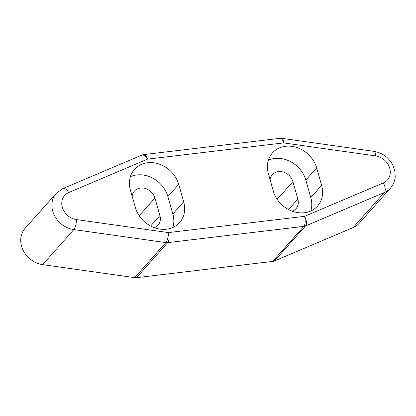 <?xml version="1.0" encoding="UTF-8"?>
<svg xmlns="http://www.w3.org/2000/svg" width="416" height="416" viewBox="0 0 416 416"><rect width="100%" height="100%" fill="white"/><g stroke="black" fill="none" stroke-linecap="round" stroke-linejoin="round"><path stroke-width="0.62" d="M183.68 201.817A26.858 22.75 -138.4 0 1 179.613 222.555A26.858 22.75 -138.4 0 1 154.996 227.9A26.858 22.75 -138.4 0 1 135.408 207.61L130.416 190.128A26.858 22.75 -138.4 0 1 134.482 169.385A26.858 22.75 -138.4 0 1 159.104 164.044A26.858 22.75 -138.4 0 1 178.693 184.35L183.68 201.817L172.838 214.006L167.856 196.539A26.858 22.75 41.6 0 0 130.395 176.665M172.858 227.464A26.858 22.75 41.6 0 0 172.838 214.006M154.367 227.677A12.47 10.561 41.6 0 0 158.023 225.186A12.47 10.561 41.6 0 0 159.91 215.556L154.918 198.078A12.47 10.561 41.6 0 0 145.824 188.656A12.47 10.561 41.6 0 0 134.394 191.136A12.47 10.561 41.6 0 0 132.137 196.16M273.338 191.116L268.372 173.644A26.858 22.75 -138.4 0 1 272.444 152.922A26.858 22.75 -138.4 0 1 297.071 147.581A26.858 22.75 -138.4 0 1 316.654 167.898L321.625 185.38A26.858 22.75 -138.4 0 1 317.554 206.092A26.858 22.75 -138.4 0 1 292.921 211.432A26.858 22.75 -138.4 0 1 273.338 191.116M310.799 211A26.858 22.75 41.6 0 0 310.788 197.569L305.817 180.086A26.858 22.75 41.6 0 0 268.356 160.202M292.318 211.219A12.47 10.561 41.6 0 0 295.963 208.728A12.47 10.561 41.6 0 0 297.856 199.103L292.874 181.62A12.47 10.561 41.6 0 0 283.78 172.193A12.47 10.561 41.6 0 0 272.345 174.673A12.47 10.561 41.6 0 0 270.093 179.691M56.212 193.388A23.02 19.5 41.6 0 0 54.236 215.093A23.02 19.5 41.6 0 0 73.835 229.59A7.675 2.517 -82 0 0 76.404 219.575A15.345 13 -138.4 0 1 62.332 207.282A15.345 13 -138.4 0 1 68.702 192.551A7.675 3.786 67 0 0 63.003 188.531L56.212 193.388L25.054 228.431A23.02 19.5 41.6 0 0 23.078 250.136A23.02 19.5 41.6 0 0 42.676 264.633L134.696 277.644A7.675 6.5 41.6 0 0 136.547 277.67L272.667 261.42A7.675 6.5 41.6 0 0 274.388 260.972L353.184 227.568A23.02 19.5 41.6 0 0 359.258 223.236L390.416 188.193C393.292 184.896 394.883 181.022 395.2 176.576L394.914 171.454L392.756 164.975C388.643 157.378 382.398 152.844 374.01 151.362A7.675 2.517 -82 0 1 375.643 155.917A15.345 13 -138.4 0 1 389.719 168.204A15.345 13 -138.4 0 1 383.344 182.936A7.675 3.786 67 0 1 384.342 192.525A23.02 19.5 41.6 0 0 390.416 188.193M178.693 184.35L167.856 196.539M321.625 185.38L310.788 197.569M316.654 167.898L305.817 180.086M150.613 226.013L159.91 215.556M288.564 209.555L297.856 199.103M277.16 199.29L292.874 181.62M274.388 260.972L305.547 225.93A7.675 3.786 -113 0 0 304.543 216.341A7.675 3.26 83.2 0 1 303.826 226.382A7.675 6.5 41.6 0 0 305.547 225.93L384.342 192.525L353.184 227.568M136.547 277.67L167.705 242.627A7.675 3.26 -96.8 0 0 168.423 232.586A7.675 2.517 98 0 1 165.854 242.601A7.675 6.5 41.6 0 0 167.705 242.627L303.826 226.382L272.667 261.42M280.004 138.33A7.675 3.26 83.2 0 1 283.624 142.901A7.675 2.517 -82 0 0 281.991 138.351A7.675 7.675 0 0 0 280.004 138.33L143.884 154.58A7.675 7.675 0 0 0 141.799 155.132A7.675 3.786 67 0 1 147.503 159.151A7.675 3.26 -96.8 0 0 143.884 154.58M68.702 192.551L147.503 159.151L283.624 142.901L375.643 155.917M42.676 264.633L73.835 229.59L165.854 242.601L134.696 277.644M383.344 182.936L304.543 216.341L168.423 232.586L76.404 219.575M139.214 215.743L154.918 198.078M63.003 188.531L141.799 155.132M281.991 138.351L374.01 151.362"/></g></svg>
